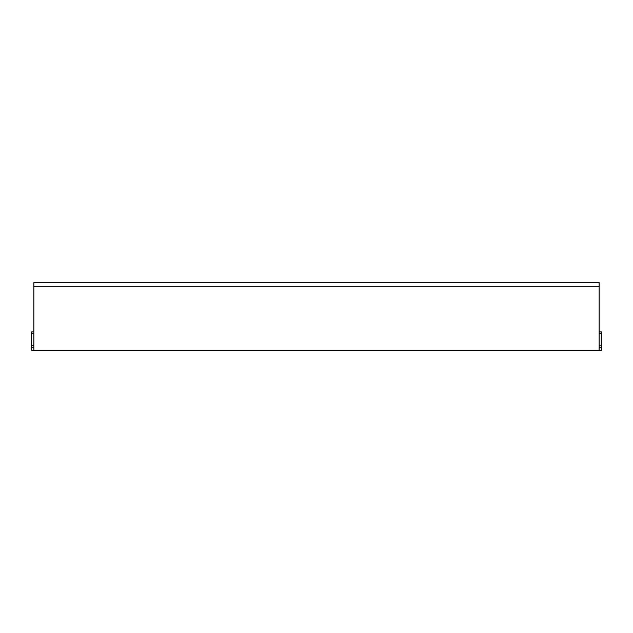 <?xml version="1.0" encoding="UTF-8"?>
<svg xmlns="http://www.w3.org/2000/svg" width="633" height="633" viewBox="0 0 633 633"><rect width="100%" height="100%" fill="white"/><g stroke="black" fill="none" stroke-linecap="round" stroke-linejoin="round"><path stroke-width="0.95" d="M55.142 282.722L549.879 282.722M596.246 282.722L594.45 282.722M566.472 282.722L570.143 282.722M36.754 282.722L38.629 282.722M572.2 282.722L576.386 282.722M560.158 282.722L564.343 282.722M40.678 282.722L44.864 282.722M599.15 286.393L33.85 286.393L33.85 282.722L599.15 282.722L599.15 350.278L601.35 350.278L601.35 345.871L599.15 345.871L601.35 345.871L601.35 331.921L599.15 331.921M588.136 282.722L592.322 282.722M83.121 282.722L74.306 282.722M111.092 282.722L102.285 282.722M139.07 282.722L130.256 282.722M167.041 282.722L158.234 282.722M195.019 282.722L186.205 282.722M222.99 282.722L214.183 282.722M250.969 282.722L242.154 282.722M278.947 282.722L270.133 282.722M306.918 282.722L298.103 282.722M334.897 282.722L326.082 282.722M362.867 282.722L354.053 282.722M390.846 282.722L382.031 282.722M418.817 282.722L410.01 282.722M446.795 282.722L437.981 282.722M474.766 282.722L465.959 282.722M502.744 282.722L493.93 282.722M530.715 282.722L521.909 282.722M577.858 282.722L586.664 282.722L577.858 282.722M33.85 286.393L33.85 350.278L599.15 350.278M33.85 350.278L31.65 350.278L31.65 331.921L33.85 331.921M33.85 345.871L31.65 345.871L33.85 345.871M601.35 333.385L599.15 333.385M601.35 347.335L599.15 347.335M33.85 333.385L31.65 333.385M33.85 347.335L31.65 347.335"/></g></svg>

